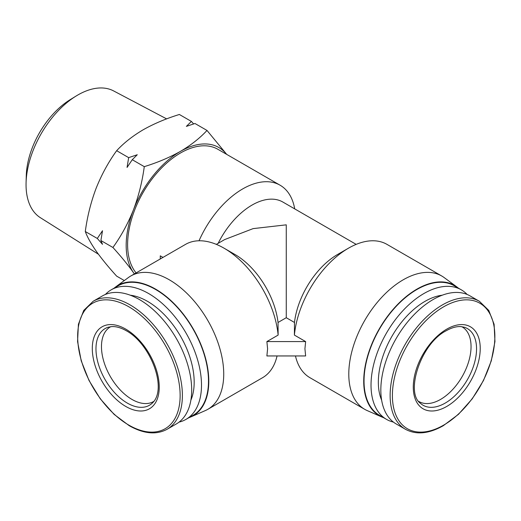 <?xml version="1.0" encoding="UTF-8"?>
<svg xmlns="http://www.w3.org/2000/svg" width="521" height="521" viewBox="0 0 521 521"><rect width="100%" height="100%" fill="white"/><g stroke="black" fill="none" stroke-linecap="round" stroke-linejoin="round"><path stroke-width="0.78" d="M98.456 254.261L40.417 217.719A73.227 42.273 -60 0 1 26.05 184.681A73.227 42.273 -60 0 1 26.076 182.741L26.271 175.688A64.148 37.037 -60 0 1 70.146 99.693L76.157 96.001A73.227 42.273 -60 0 1 113.624 90.928L166.642 118.886M26.076 182.741A73.227 42.273 -60 0 1 76.157 96.001M461.795 326.693A43.113 24.891 -60 0 1 462.12 326.875A43.113 24.891 -60 0 1 471.049 346.615A43.113 24.891 -60 0 1 440.564 399.418A43.113 24.891 -60 0 1 419.001 401.554A43.113 24.891 -60 0 1 418.689 401.365M153.832 401.365A43.113 24.891 60 0 1 153.519 401.554A43.113 24.891 60 0 1 131.963 399.418A43.113 24.891 60 0 1 101.471 346.615A43.113 24.891 60 0 1 110.4 326.875A43.113 24.891 60 0 1 110.726 326.693M134.379 273.916L133.448 272.581A76.815 44.35 -60 0 1 126.173 245.424A76.815 44.35 -60 0 1 133.448 209.859C138.664 196.02 142.272 181.614 144.278 166.648C157.609 162.539 169.677 157.433 180.487 151.344C191.044 145.099 199.882 138.13 207 130.439L226.707 154.385M134.425 273.89A76.815 44.35 -60 0 1 133.448 272.581C127.977 264.909 121.132 256.534 112.92 247.475C121.132 236.091 127.977 223.555 133.448 209.859A76.815 44.35 -60 0 1 180.487 151.344A76.815 44.35 -60 0 1 226.642 154.346M112.92 247.475L100.898 240.533L102.507 244.336L97.31 238.462L85.294 231.519C87.3 216.554 90.908 202.148 96.118 188.309C101.588 174.613 108.433 162.077 116.652 150.699C123.77 143.001 132.608 136.033 143.158 129.788C153.969 123.698 166.043 118.593 179.367 114.483L191.389 121.426L193.63 123.933M479.353 301.262L470.053 295.895A73.91 42.67 120 0 0 413.094 315.693A73.91 42.67 120 0 0 380.831 390.079A73.91 42.67 120 0 0 396.142 423.912L405.442 429.284A73.91 42.67 120 0 1 390.131 395.446A73.91 42.67 120 0 1 442.401 304.922A73.91 42.67 120 0 1 479.353 301.262L488.789 310.444L494.11 324.29L494.95 341.561L491.303 360.825L483.501 380.486L472.221 398.852L458.421 414.371L443.28 425.709C428.809 433.869 416.201 435.061 405.442 429.284M167.078 429.284L176.378 423.912A73.91 42.67 -120 0 0 191.689 390.079A73.91 42.67 -120 0 0 159.426 315.693A73.91 42.67 -120 0 0 102.468 295.895L93.168 301.262L83.731 310.444L78.41 324.29L77.57 341.561L81.217 360.832L89.019 380.486L100.299 398.852L114.099 414.371L129.241 425.709C143.711 433.869 156.32 435.061 167.078 429.284A73.91 42.67 -120 0 0 182.389 395.446A73.91 42.67 -120 0 0 130.126 304.922A73.91 42.67 -120 0 0 93.168 301.262M136.118 272.913A74.79 43.178 -60 0 1 127.606 244.596A74.79 43.178 -60 0 1 160.253 169.332A74.79 43.178 -60 0 1 217.882 149.293L280.103 185.215A74.79 43.178 -60 0 1 294.717 208.888M160.266 258.97L160.266 255.844L162.975 257.407M199.029 240.774A74.79 43.178 -60 0 1 242.708 188.915A74.79 43.178 -60 0 1 280.103 185.215M218.162 243.32A61.595 35.558 -60 0 1 252.04 205.079A61.595 35.558 -60 0 1 282.838 202.031L356.175 244.375M114.145 288.139A75.232 43.432 60 0 1 115.649 286.941L128.4 277.55A76.991 44.448 60 0 1 130.797 275.987A76.991 44.448 60 0 1 190.126 296.612A76.991 44.448 60 0 1 223.73 374.091A76.991 44.448 60 0 1 207.788 409.337A76.991 44.448 60 0 1 205.228 410.626L190.725 416.976A75.232 43.432 60 0 1 188.934 417.679M266.882 341.581L305.638 341.581L304.928 348.77L305.638 355.954L266.882 355.954L267.592 348.77L266.882 341.581L278.129 335.088L278.038 322.466A61.595 35.558 60 0 0 234.932 254.476L224.043 248.185A76.991 44.448 60 0 1 278.129 335.088M130.797 275.987L185.548 244.375A76.991 44.448 60 0 1 224.043 248.185M442.225 295.212A65.991 38.098 120 0 0 425.006 301.353A65.991 38.098 120 0 0 381.632 400.154M467.129 294.456A74.79 43.178 120 0 0 461.306 289.826A74.79 43.178 120 0 0 423.912 293.531A74.79 43.178 120 0 0 371.024 385.13A74.79 43.178 120 0 0 386.517 419.372A74.79 43.178 120 0 0 393.433 422.101M458.376 288.139A75.232 43.432 120 0 0 456.871 286.941A75.232 43.432 120 0 0 416.917 289.135A75.232 43.432 120 0 0 367.142 357.634A75.232 43.432 120 0 0 381.802 416.976L367.292 410.626A76.991 44.448 -60 0 1 364.733 409.337L309.982 377.725A76.991 44.448 -60 0 1 295.466 355.954M216.345 244.375L224.668 239.569L253.115 228.621L286.263 224.838L286.263 317.719L294.482 322.466A61.595 35.558 -60 0 1 337.588 254.476L348.477 248.185A76.991 44.448 -60 0 1 386.973 244.375L441.723 275.987A76.991 44.448 -60 0 1 444.12 277.55L456.871 286.941M115.649 286.941A75.232 43.432 60 0 1 174.372 303.919A75.232 43.432 60 0 1 208.797 381.274A75.232 43.432 60 0 1 190.725 416.976M190.888 400.154A65.991 38.098 -120 0 0 194.177 382.173A65.991 38.098 -120 0 0 130.296 295.212M179.087 422.101A74.79 43.178 -120 0 0 186.004 419.372A74.79 43.178 -120 0 0 201.497 385.13A74.79 43.178 -120 0 0 168.85 309.865A74.79 43.178 -120 0 0 111.214 289.826A74.79 43.178 -120 0 0 105.392 294.456M461.306 289.826L454.312 285.795A74.79 43.178 120 0 0 396.683 305.827A74.79 43.178 120 0 0 364.036 381.098A74.79 43.178 120 0 0 379.522 415.335L386.517 419.372M364.733 409.337A76.991 44.448 -60 0 1 348.79 374.091A76.991 44.448 -60 0 1 403.228 279.797A76.991 44.448 -60 0 1 441.723 275.987M305.638 341.581L294.398 335.088A76.991 44.448 -60 0 1 348.477 248.185L337.588 254.476M111.214 289.826L118.208 285.795A74.79 43.178 60 0 1 175.844 305.827A74.79 43.178 60 0 1 208.485 381.098A74.79 43.178 60 0 1 192.998 415.335L186.004 419.372M381.802 416.976A75.232 43.432 120 0 0 383.586 417.679M124.317 280.558L116.652 276.137C108.433 267.071 101.588 258.703 96.118 251.024C90.908 243.502 87.3 237.003 85.294 231.519M191.389 121.426L186.375 126.388L194.978 123.497L207 130.439M128.667 157.635L127.059 167.443L132.262 159.706L137.27 154.744L128.667 157.635L116.652 150.699M132.262 159.706L144.278 166.648M100.898 240.533L102.507 230.725L97.31 238.462M286.263 317.719L278.038 322.466M207.788 409.337L262.538 377.725A76.991 44.448 -120 0 0 277.055 355.954M294.482 322.466L294.398 335.088M464.445 327.273A44.285 25.568 -60 0 1 474.859 361.535A44.285 25.568 -60 0 1 445.24 403.072A44.285 25.568 -60 0 1 420.512 403.371C404.96 392.73 420.792 343.482 446.237 330.737C451.674 327.663 456.585 326.289 460.968 326.615L464.445 327.273M446.757 406.445A47.339 27.333 120 0 0 480.232 348.464A47.339 27.333 120 0 0 446.757 329.135A47.339 27.333 120 0 0 413.283 387.116A47.339 27.333 120 0 0 446.757 406.445M127.28 403.072A44.285 25.568 60 0 1 97.661 361.535A44.285 25.568 60 0 1 108.075 327.273L111.559 326.615C115.936 326.289 120.846 327.663 126.284 330.737C150.406 343.6 168.198 389.454 152.008 403.371A44.285 25.568 60 0 1 127.28 403.072M125.769 329.135A47.339 27.333 -120 0 0 92.295 348.464A47.339 27.333 -120 0 0 125.769 406.445A47.339 27.333 -120 0 0 159.244 387.116A47.339 27.333 -120 0 0 125.769 329.135M443.625 425.143A72.458 41.836 120 0 0 494.859 336.403A72.458 41.836 120 0 0 443.625 306.817A72.458 41.836 120 0 0 392.391 395.563A72.458 41.836 120 0 0 443.625 425.143M128.895 306.817A72.458 41.836 -120 0 0 77.662 336.403A72.458 41.836 -120 0 0 128.895 425.143A72.458 41.836 -120 0 0 180.136 395.563A72.458 41.836 -120 0 0 128.895 306.817"/></g></svg>

